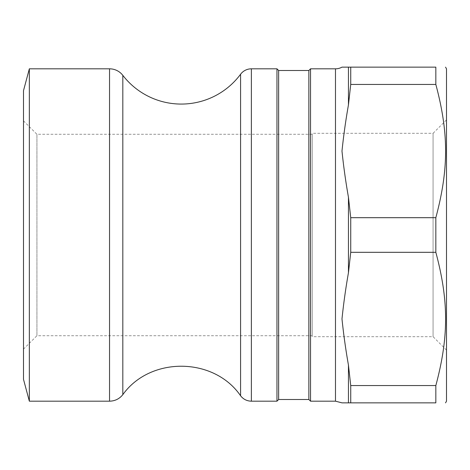 <?xml version="1.0" encoding="UTF-8"?>
<svg xmlns="http://www.w3.org/2000/svg" width="470" height="470" viewBox="0 0 470 470"><rect width="100%" height="100%" fill="white"/><g stroke="black" fill="none" stroke-linecap="round" stroke-linejoin="round"><path stroke-width="0.35" stroke-dasharray="2.35 1.76" d="M278.645 70.5L278.645 399.5M276.965 68.82L276.965 401.18M308.855 70.5L308.855 399.5M310.535 401.18L310.535 68.82M350.732 67.145L350.732 84.453L435.837 84.453L435.837 67.145L348.452 67.145L348.452 104.869C345.732 120.255 343.576 135.66 341.984 151.07C343.576 166.486 345.732 181.89 348.452 197.277L348.452 272.723C345.732 288.11 343.576 303.514 341.984 318.93C343.576 334.34 345.732 349.745 348.452 365.131L348.452 402.855L435.837 402.855L435.837 385.547L350.732 385.547L350.732 402.855M348.452 104.869L350.732 84.453M350.732 217.686L350.732 252.314L435.837 252.314L435.837 217.686L350.732 217.686L348.452 197.277M348.452 272.723L350.732 252.314M435.837 84.453C448.85 133.163 448.85 168.977 435.837 217.686M350.732 385.547L348.452 365.131M446.5 119.879L446.5 350.121L446.5 119.879L433.07 133.31L433.07 336.69L433.07 133.31L312.215 133.31L312.215 336.69L312.215 133.31M446.5 350.121L433.07 336.69L312.215 336.69M446.5 401.18L446.5 68.82M23.5 349.145L23.5 120.855L23.5 349.145L36.93 335.715L36.93 134.285L36.93 335.715L312.215 335.715L312.215 134.285L312.215 335.715M23.5 90.645L23.5 379.355M29.346 401.18L29.346 68.82M435.837 252.314C448.85 301.023 448.85 336.837 435.837 385.547M335.48 401.18L335.48 68.82M251.368 68.82L251.368 401.18M109.539 401.18L109.539 68.82M122.823 75.347L122.823 394.653M240.581 395.758L240.581 74.242M312.215 134.285L36.93 134.285L23.5 120.855"/><path stroke-width="0.7" d="M278.645 70.5L308.855 70.5L308.855 399.5L278.645 399.5L278.645 70.5L276.965 68.82L251.368 68.82A13.43 13.43 0 0 0 240.581 74.242L240.581 395.758C243.319 399.265 246.915 401.075 251.368 401.18L251.368 68.82M278.645 399.5L276.965 401.18L276.965 68.82M308.855 70.5L310.535 68.82L310.535 401.18L308.855 399.5M350.732 402.855L350.732 385.547L435.837 385.547L435.837 402.855L341.984 402.855L348.452 402.855L341.984 402.855L348.452 402.855L348.452 365.131C345.732 349.745 343.576 334.34 341.984 318.93C343.576 303.514 345.732 288.11 348.452 272.723L348.452 197.277C345.732 181.89 343.576 166.486 341.984 151.07C343.576 135.66 345.732 120.255 348.452 104.869L348.452 67.145L341.984 67.145L435.837 67.145L435.837 84.453L350.732 84.453L348.452 104.869M341.984 67.145A13.43 13.43 0 0 1 335.48 68.82L335.48 401.18L310.535 401.18M350.732 84.453L350.732 67.145M350.732 252.314L350.732 217.686L435.837 217.686L435.837 252.314L350.732 252.314L348.452 272.723M348.452 197.277L350.732 217.686M348.452 365.131L350.732 385.547M445.531 67.145L446.5 68.82L446.5 401.18L445.531 402.855M23.5 379.355L23.5 90.645L29.346 68.82L29.346 401.18L23.5 379.355M435.837 67.145C448.85 67.145 448.85 67.145 435.837 67.145C448.85 67.145 448.85 67.145 435.837 67.145M435.837 217.686C448.85 168.977 448.85 133.163 435.837 84.453M435.837 385.547C448.85 336.837 448.85 301.023 435.837 252.314M435.837 402.855C448.85 402.855 448.85 402.855 435.837 402.855C448.85 402.855 448.85 402.855 435.837 402.855M240.581 395.758C213.874 356.883 150.265 356.284 122.823 394.653C119.404 398.877 114.974 401.057 109.539 401.18L109.539 68.82A16.785 16.785 0 0 1 122.823 75.347A73.855 73.855 0 0 0 240.581 74.242M122.823 394.653L122.823 75.347M335.48 68.82L310.535 68.82M341.984 402.855L335.48 401.18M276.965 401.18L251.368 401.18M109.539 68.82L29.346 68.82M109.539 401.18L29.346 401.18"/></g></svg>
